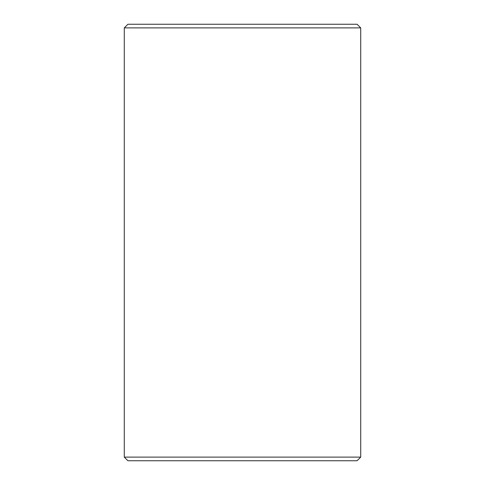 <?xml version="1.0" encoding="UTF-8"?>
<svg xmlns="http://www.w3.org/2000/svg" width="485" height="485" viewBox="0 0 485 485"><rect width="100%" height="100%" fill="white"/><g stroke="black" fill="none" stroke-linecap="round" stroke-linejoin="round"><path stroke-width="0.73" d="M124.281 457.112L124.281 27.887L124.281 457.112L360.719 457.112L360.719 27.887L360.719 457.112L124.281 457.112L127.919 460.75L357.081 460.75L127.919 460.75L124.281 457.112M127.919 24.25L357.081 24.25L360.719 27.887L124.281 27.887L360.719 27.887L357.081 24.25L127.919 24.25L124.281 27.887L127.919 24.25M357.081 460.75L360.719 457.112L357.081 460.75"/></g></svg>
